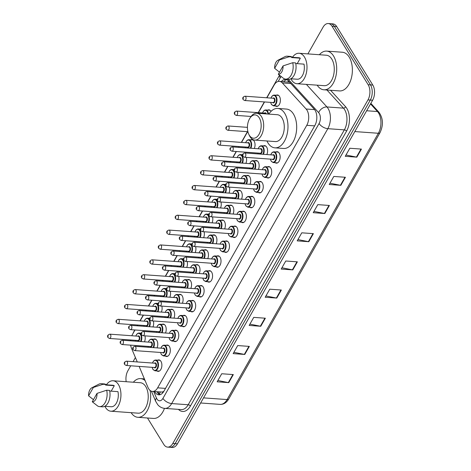 <?xml version="1.0" encoding="UTF-8"?>
<svg xmlns="http://www.w3.org/2000/svg" width="471" height="471" viewBox="0 0 471 471"><rect width="100%" height="100%" fill="white"/><g stroke="black" fill="none" stroke-linecap="round" stroke-linejoin="round"><path stroke-width="0.71" d="M250.878 139.846A5.746 3.368 94.1 0 1 252.073 139.569A5.746 3.368 94.1 0 1 254.099 141.006A5.746 3.368 94.1 0 1 254.316 148.489M267.775 110.102A5.746 3.368 94.1 0 1 268.97 109.825A5.746 3.368 94.1 0 1 270.996 111.262A5.746 3.368 94.1 0 1 271.055 111.356M276.224 95.23A5.746 3.368 94.1 0 1 277.419 94.954A5.746 3.368 94.1 0 1 279.444 96.39A5.746 3.368 94.1 0 1 280.033 102.831A5.746 3.368 94.1 0 1 276.595 106.417A5.746 3.368 94.1 0 1 275.447 105.975M162.053 324.366A5.746 3.368 94.1 0 1 163.249 324.095A5.746 3.368 94.1 0 1 165.28 325.532A5.746 3.368 94.1 0 1 165.492 333.015M170.502 309.494A5.746 3.368 94.1 0 1 171.697 309.223A5.746 3.368 94.1 0 1 173.728 310.66A5.746 3.368 94.1 0 1 173.94 318.143M178.951 294.622A5.746 3.368 94.1 0 1 180.146 294.351A5.746 3.368 94.1 0 1 182.177 295.788A5.746 3.368 94.1 0 1 182.389 303.271M187.399 279.75A5.746 3.368 94.1 0 1 188.594 279.48A5.746 3.368 94.1 0 1 190.625 280.916A5.746 3.368 94.1 0 1 190.837 288.399M195.848 264.879A5.746 3.368 94.1 0 1 197.043 264.608A5.746 3.368 94.1 0 1 199.074 266.044A5.746 3.368 94.1 0 1 199.286 273.527M204.296 250.007A5.746 3.368 94.1 0 1 205.491 249.736A5.746 3.368 94.1 0 1 207.523 251.173A5.746 3.368 94.1 0 1 207.735 258.656M212.745 235.135A5.746 3.368 94.1 0 1 213.94 234.864A5.746 3.368 94.1 0 1 215.971 236.301A5.746 3.368 94.1 0 1 216.183 243.784M221.193 220.263A5.746 3.368 94.1 0 1 222.389 219.992A5.746 3.368 94.1 0 1 224.42 221.429A5.746 3.368 94.1 0 1 224.632 228.912M229.642 205.391A5.746 3.368 94.1 0 1 230.837 205.12A5.746 3.368 94.1 0 1 232.862 206.557A5.746 3.368 94.1 0 1 233.08 214.04M238.09 190.52A5.746 3.368 94.1 0 1 239.286 190.249A5.746 3.368 94.1 0 1 241.311 191.685A5.746 3.368 94.1 0 1 241.529 199.168M246.539 175.648A5.746 3.368 94.1 0 1 247.734 175.377A5.746 3.368 94.1 0 1 249.76 176.813A5.746 3.368 94.1 0 1 249.977 184.296M254.988 160.776A5.746 3.368 94.1 0 1 256.183 160.505A5.746 3.368 94.1 0 1 258.208 161.942A5.746 3.368 94.1 0 1 258.426 169.425M263.436 145.904A5.746 3.368 94.1 0 1 264.631 145.633A5.746 3.368 94.1 0 1 266.657 147.07A5.746 3.368 94.1 0 1 266.874 154.553M153.605 339.238A5.746 3.368 94.1 0 1 154.8 338.967A5.746 3.368 94.1 0 1 156.831 340.403A5.746 3.368 94.1 0 1 157.043 347.886M208.406 270.943A5.746 3.368 94.1 0 1 209.601 270.672A5.746 3.368 94.1 0 1 211.632 272.108A5.746 3.368 94.1 0 1 212.221 278.549A5.746 3.368 94.1 0 1 208.777 282.135A5.746 3.368 94.1 0 1 207.634 281.687M216.854 256.071A5.746 3.368 94.1 0 1 218.049 255.8A5.746 3.368 94.1 0 1 220.081 257.237A5.746 3.368 94.1 0 1 220.669 263.678A5.746 3.368 94.1 0 1 217.225 267.263A5.746 3.368 94.1 0 1 216.083 266.816M174.611 330.43A5.746 3.368 94.1 0 1 175.813 330.159A5.746 3.368 94.1 0 1 177.838 331.596A5.746 3.368 94.1 0 1 178.427 338.037A5.746 3.368 94.1 0 1 174.982 341.622A5.746 3.368 94.1 0 1 173.84 341.175M225.303 241.199A5.746 3.368 94.1 0 1 226.498 240.928A5.746 3.368 94.1 0 1 228.529 242.365A5.746 3.368 94.1 0 1 229.118 248.806A5.746 3.368 94.1 0 1 225.674 252.391A5.746 3.368 94.1 0 1 224.532 251.944M166.169 345.302A5.746 3.368 94.1 0 1 167.364 345.031A5.746 3.368 94.1 0 1 169.389 346.468A5.746 3.368 94.1 0 1 169.978 352.909A5.746 3.368 94.1 0 1 166.534 356.494A5.746 3.368 94.1 0 1 165.392 356.047M199.957 285.815A5.746 3.368 94.1 0 1 201.152 285.544A5.746 3.368 94.1 0 1 203.184 286.98A5.746 3.368 94.1 0 1 203.772 293.421A5.746 3.368 94.1 0 1 200.328 297.007A5.746 3.368 94.1 0 1 199.186 296.559M183.06 315.558A5.746 3.368 94.1 0 1 184.255 315.287A5.746 3.368 94.1 0 1 186.286 316.724A5.746 3.368 94.1 0 1 186.875 323.165A5.746 3.368 94.1 0 1 183.431 326.75A5.746 3.368 94.1 0 1 182.289 326.303M191.509 300.686A5.746 3.368 94.1 0 1 192.704 300.416A5.746 3.368 94.1 0 1 194.735 301.852A5.746 3.368 94.1 0 1 195.324 308.293A5.746 3.368 94.1 0 1 191.88 311.879A5.746 3.368 94.1 0 1 190.737 311.431M233.751 226.327A5.746 3.368 94.1 0 1 234.947 226.056A5.746 3.368 94.1 0 1 236.978 227.493A5.746 3.368 94.1 0 1 237.567 233.934A5.746 3.368 94.1 0 1 234.122 237.519A5.746 3.368 94.1 0 1 232.98 237.072M242.2 211.455A5.746 3.368 94.1 0 1 243.395 211.185A5.746 3.368 94.1 0 1 245.426 212.621A5.746 3.368 94.1 0 1 246.015 219.062A5.746 3.368 94.1 0 1 242.571 222.648A5.746 3.368 94.1 0 1 241.429 222.2M250.649 196.584A5.746 3.368 94.1 0 1 251.844 196.313A5.746 3.368 94.1 0 1 253.875 197.749A5.746 3.368 94.1 0 1 254.464 204.19A5.746 3.368 94.1 0 1 251.019 207.776A5.746 3.368 94.1 0 1 249.877 207.328M259.097 181.712A5.746 3.368 94.1 0 1 260.292 181.441A5.746 3.368 94.1 0 1 262.318 182.878A5.746 3.368 94.1 0 1 262.906 189.318A5.746 3.368 94.1 0 1 259.468 192.904A5.746 3.368 94.1 0 1 258.326 192.456M267.546 166.84A5.746 3.368 94.1 0 1 268.741 166.569A5.746 3.368 94.1 0 1 270.766 168.006A5.746 3.368 94.1 0 1 271.355 174.447A5.746 3.368 94.1 0 1 267.917 178.032A5.746 3.368 94.1 0 1 266.774 177.585M275.994 151.968A5.746 3.368 94.1 0 1 277.189 151.697A5.746 3.368 94.1 0 1 279.215 153.134A5.746 3.368 94.1 0 1 279.803 159.575A5.746 3.368 94.1 0 1 276.365 163.16A5.746 3.368 94.1 0 1 275.223 162.713M157.72 360.174A5.746 3.368 94.1 0 1 158.915 359.903A5.746 3.368 94.1 0 1 160.941 361.339A5.746 3.368 94.1 0 1 161.529 367.78A5.746 3.368 94.1 0 1 158.085 371.366A5.746 3.368 94.1 0 1 156.943 370.918M139.133 366.397L147.965 387.397A10.774 6.317 -85.9 0 0 148.659 388.758A10.774 6.317 -85.9 0 0 152.463 391.448A10.774 6.317 -85.9 0 0 157.638 387.833L306.774 125.304A10.774 6.317 -85.9 0 0 306.115 109.007L282.329 82.931A10.774 6.317 -85.9 0 0 279.362 81.353A10.774 6.317 -85.9 0 0 274.187 84.968L266.898 97.797M163.873 391.283A10.774 6.317 94.1 0 1 162.024 392.037L152.463 391.448M289.689 82.26L279.362 81.353M130.667 345.149A10.774 6.317 -85.9 0 0 131.544 348.352L137.261 361.94M135 329.983L132.416 334.528A10.774 6.317 -85.9 0 0 131.809 335.752M130.644 339.991A10.774 6.317 -85.9 0 0 130.549 340.821M264.537 101.948L258.449 112.669M247.646 131.692L241.552 142.413M239.197 146.563L238.738 147.37M236.377 151.521L233.104 157.285M230.749 161.435L230.29 162.242M227.929 166.393L224.655 172.156M222.3 176.307L221.841 177.114M219.48 181.264L216.207 187.028M213.852 191.179L213.392 191.985M211.037 196.136L207.758 201.9M205.403 206.051L204.944 206.857M202.589 211.008L199.31 216.772M196.955 220.923L196.495 221.729M194.14 225.88L190.861 231.644M188.506 235.794L188.047 236.601M185.692 240.752L182.412 246.516M180.057 250.666L179.598 251.473M177.243 255.623L173.964 261.387M171.609 265.538L171.15 266.345M168.795 270.495L165.515 276.259M163.16 280.41L162.701 281.216M160.346 285.367L157.067 291.131M154.712 295.282L154.252 296.088M151.898 300.239L148.618 306.003M146.263 310.153L145.804 310.96M143.449 315.111L140.17 320.875M137.815 325.025L137.355 325.832M153.363 320.981A5.746 3.368 94.1 0 1 152.934 326.951M161.812 306.109A5.746 3.368 94.1 0 1 161.382 312.079M170.261 291.237A5.746 3.368 94.1 0 1 169.831 297.207M178.709 276.365A5.746 3.368 94.1 0 1 178.279 282.335M187.158 261.493A5.746 3.368 94.1 0 1 186.728 267.463M195.606 246.621A5.746 3.368 94.1 0 1 195.177 252.591M204.055 231.75A5.746 3.368 94.1 0 1 203.625 237.72M212.503 216.878A5.746 3.368 94.1 0 1 212.074 222.848M220.952 202.006A5.746 3.368 94.1 0 1 220.522 207.976M229.401 187.134A5.746 3.368 94.1 0 1 228.971 193.104M237.849 172.262A5.746 3.368 94.1 0 1 237.419 178.232M246.298 157.391A5.746 3.368 94.1 0 1 245.868 163.36M144.915 335.852A5.746 3.368 94.1 0 1 144.485 341.822M154.629 391.607A10.774 6.317 -85.9 0 0 154.935 392.137A10.774 6.317 -85.9 0 0 158.733 394.828A10.774 6.317 -85.9 0 0 163.908 391.213L314.881 125.457A10.774 6.317 -85.9 0 0 314.222 109.16L288.523 80.988A10.774 6.317 -85.9 0 0 285.561 79.411A10.774 6.317 -85.9 0 0 281.434 81.501M159.91 394.727A10.774 6.317 94.1 0 1 157.255 392.302A10.774 6.317 94.1 0 1 156.949 391.772M126.187 381.71A10.774 6.317 94.1 0 1 127.882 370.777L130.714 365.79M307.893 53.894L323.077 27.165A10.774 6.317 94.1 0 1 328.258 23.55A10.774 6.317 94.1 0 1 332.055 26.241L368.151 84.709A10.774 6.317 94.1 0 1 367.981 99.887L172.78 443.499A10.774 6.317 94.1 0 1 167.605 447.114A10.774 6.317 94.1 0 1 163.802 444.424L147.488 417.995M133.069 361.64L135.407 357.53M328.258 23.55L332.897 23.886A10.774 6.317 94.1 0 1 336.7 26.576L372.797 85.039A10.774 6.317 94.1 0 1 372.62 100.223L177.426 443.835L175.1 443.664A10.774 6.317 94.1 0 1 169.925 447.285A10.774 6.317 94.1 0 0 175.1 443.664L370.3 100.058L175.1 443.664L172.78 443.499M372.797 85.039L370.471 84.874A10.774 6.317 94.1 0 1 370.3 100.058A10.774 6.317 94.1 0 0 370.471 84.874L334.375 26.411L370.471 84.874L368.151 84.709M330.577 23.715A10.774 6.317 94.1 0 1 334.375 26.411A10.774 6.317 94.1 0 0 330.577 23.715M283.76 81.671A10.774 6.317 94.1 0 1 286.704 79.681M361.428 149.095L349.818 148.259L345.243 156.313L356.853 157.149L361.428 149.095M345.985 155.012L356.429 157.09A2.873 1.466 29.6 0 0 356.853 157.149M345.414 177.279L333.809 176.442L329.235 184.497L340.839 185.333L345.414 177.279M329.971 183.201L340.415 185.274A2.873 1.466 29.6 0 0 340.839 185.333M329.4 205.468L317.795 204.632L313.221 212.686L324.825 213.522L329.4 205.468M313.957 211.385L324.407 213.463A2.873 1.466 29.6 0 0 324.825 213.522M313.392 233.651L301.781 232.815L297.207 240.869L308.817 241.705L313.392 233.651M297.943 239.574L308.393 241.647A2.873 1.466 29.6 0 0 308.817 241.705M233.328 374.586L221.723 373.75L217.149 381.804L228.753 382.64L233.328 374.586M217.885 380.509L228.335 382.582A2.873 1.466 29.6 0 0 228.753 382.64M249.342 346.403L237.731 345.567L233.157 353.615L244.767 354.451L249.342 346.403M233.899 352.32L244.343 354.398A2.873 1.466 29.6 0 0 244.767 354.451M265.356 318.213L253.745 317.377L249.171 325.432L260.775 326.268L265.356 318.213M249.907 324.13L260.357 326.209A2.873 1.466 29.6 0 0 260.775 326.268M281.364 290.03L269.759 289.194L265.185 297.242L276.789 298.078L281.364 290.03M265.921 295.947L276.371 298.025A2.873 1.466 29.6 0 0 276.789 298.078M297.378 261.841L285.773 261.005L281.193 269.059L292.803 269.895L297.378 261.841M281.935 267.758L292.379 269.836A2.873 1.466 29.6 0 0 292.803 269.895M177.426 443.835A10.774 6.317 94.1 0 1 172.245 447.45L167.605 447.114M150.09 390.441A19.393 11.375 94.1 0 1 137.844 417.3A19.393 11.375 94.1 0 1 131.144 412.673M164.467 408.357A19.393 11.375 94.1 0 1 153.511 418.425L137.844 417.3M106.411 384.789A15.266 8.949 94.1 0 1 113.058 380.768A15.266 8.949 94.1 0 1 118.445 384.583A15.266 8.949 94.1 0 1 120.005 401.692A15.266 8.949 94.1 0 1 110.868 411.212A15.266 8.949 94.1 0 1 105.48 407.397A15.266 8.949 94.1 0 1 104.862 406.279M113.058 380.768L140.334 382.729A15.266 8.949 94.1 0 1 145.722 386.544A15.266 8.949 94.1 0 1 147.282 403.653A15.266 8.949 94.1 0 1 138.138 413.179L110.868 411.212M91.892 387.757A7.183 4.21 94.1 0 1 93.358 387.45L88.595 395.828A7.183 4.21 94.1 0 1 91.892 387.757L98.886 384.189A11.492 6.741 94.1 0 1 101.183 383.688A11.492 6.741 94.1 0 1 103.014 384.277L105.916 384.483L105.581 385.072L114.288 385.696L111.185 391.154M105.769 384.742L112.734 385.243A10.774 6.317 94.1 0 1 114.288 385.696M93.458 399.673L88.595 395.828M93.358 387.45L103.014 384.277M101.183 383.688L104.085 383.9A11.492 6.741 94.1 0 1 105.916 384.483M109.714 391.048L117.956 391.642A10.774 6.317 94.1 0 1 111.185 406.738L104.821 406.279M133.334 382.228A19.393 11.375 94.1 0 1 140.629 378.613A19.393 11.375 94.1 0 1 145.109 380.603M97.026 393.391A7.183 4.21 94.1 0 1 92.263 401.775L97.026 393.391L106.681 390.218A11.492 6.741 94.1 0 1 99.528 406.614A11.492 6.741 94.1 0 1 97.697 406.031L92.263 401.775M106.681 390.218L109.584 390.424A11.492 6.741 94.1 0 1 102.431 406.826L99.528 406.614M259.25 117.832A11.675 6.841 94.1 0 1 259.068 134.282A11.675 6.841 94.1 0 1 249.342 135.283A11.675 6.841 94.1 0 1 248.776 134.235A11.675 6.841 94.1 0 1 249.936 118.168A11.675 6.841 94.1 0 1 259.25 117.832M249.936 118.168L250.713 116.985A13.471 7.895 94.1 0 1 256.713 113.228A13.471 7.895 94.1 0 1 261.464 116.596A13.471 7.895 94.1 0 1 262.847 131.692A13.471 7.895 94.1 0 1 254.782 140.093A13.471 7.895 94.1 0 1 250.03 136.725A13.471 7.895 94.1 0 1 249.377 135.518L248.776 134.235M254.782 140.093L275.382 141.577A13.471 7.895 -85.9 0 0 283.448 133.175A13.471 7.895 -85.9 0 0 282.07 118.08A13.471 7.895 -85.9 0 0 277.319 114.712L256.713 113.228M268.864 114.106A19.753 11.581 94.1 0 1 277.766 108.442A19.753 11.581 94.1 0 1 284.737 113.381A19.753 11.581 94.1 0 1 286.762 135.524A19.753 11.581 94.1 0 1 274.929 147.847A19.753 11.581 94.1 0 1 267.964 142.907A19.753 11.581 94.1 0 1 266.927 140.97M277.766 108.442L286.474 109.072A19.753 11.581 94.1 0 1 293.439 114.006A19.753 11.581 94.1 0 1 295.464 136.148A19.753 11.581 94.1 0 1 283.636 148.471L274.929 147.847M319.385 54.724A19.393 11.375 94.1 0 1 326.68 51.109A19.393 11.375 94.1 0 1 333.521 55.955A19.393 11.375 94.1 0 1 335.505 77.697A19.393 11.375 94.1 0 1 323.889 89.796A19.393 11.375 94.1 0 1 317.189 85.174M326.68 51.109L342.346 52.24A19.393 11.375 94.1 0 1 349.188 57.085A19.393 11.375 94.1 0 1 351.178 78.822A19.393 11.375 94.1 0 1 339.562 90.927L323.889 89.796M292.462 57.285A15.266 8.949 94.1 0 1 299.109 53.264A15.266 8.949 94.1 0 1 304.49 57.079A15.266 8.949 94.1 0 1 306.056 74.188A15.266 8.949 94.1 0 1 296.913 83.714A15.266 8.949 94.1 0 1 291.525 79.899A15.266 8.949 94.1 0 1 290.913 78.781M299.109 53.264L326.379 55.231A15.266 8.949 94.1 0 1 331.767 59.046A15.266 8.949 94.1 0 1 333.333 76.155A15.266 8.949 94.1 0 1 324.189 85.675L296.913 83.714M277.943 60.253A7.183 4.21 94.1 0 1 279.403 59.947L274.646 68.33A7.183 4.21 94.1 0 1 277.943 60.253L284.937 56.685A11.492 6.741 94.1 0 1 287.228 56.19A11.492 6.741 94.1 0 1 289.059 56.773L291.961 56.979L291.631 57.568L300.333 58.198L297.236 63.65M291.814 57.238L298.785 57.739A10.774 6.317 94.1 0 1 300.333 58.198M279.503 72.169L274.646 68.33M279.403 59.947L289.059 56.773M287.228 56.19L290.13 56.396A11.492 6.741 94.1 0 1 291.961 56.979M295.764 63.544L304.001 64.138A10.774 6.317 94.1 0 1 297.236 79.234L290.866 78.775M283.071 65.887A7.183 4.21 94.1 0 1 278.314 74.271L283.071 65.887L292.726 62.714A11.492 6.741 94.1 0 1 285.579 79.116A11.492 6.741 94.1 0 1 283.742 78.527L278.314 74.271M292.726 62.714L295.629 62.926A11.492 6.741 94.1 0 1 288.476 79.322L285.579 79.116M162.024 392.037A3.591 2.108 -85.9 0 0 163.408 392.019M160.334 392.019A10.774 5.717 157.2 0 0 159.634 394.61M288.476 80.935A10.774 7.624 137.6 0 0 287.757 81.96M165.509 388.398L157.638 387.833M290.854 83.544L282.329 82.931M314.604 109.613L306.115 109.007M314.646 125.869L306.774 125.304M153.723 391.542L156.484 398.101A7.183 4.21 -85.9 0 0 156.949 399.008A7.183 4.21 -85.9 0 0 162.931 398.395L319.091 123.508A7.183 4.21 -85.9 0 0 319.203 113.381A7.183 4.21 -85.9 0 0 318.649 112.64L288.24 79.305M306.374 84.391L326.945 106.946A14.365 8.425 94.1 0 1 328.057 108.43A14.365 8.425 94.1 0 1 327.828 128.677L171.668 403.565A14.365 8.425 94.1 0 1 164.768 408.386L181.306 409.576A14.365 8.425 -85.9 0 0 188.212 404.754L344.366 129.866A14.365 8.425 -85.9 0 0 344.595 109.625A14.365 8.425 -85.9 0 0 343.483 108.136L326.956 90.02M330.565 90.279L345.561 106.711A16.161 9.479 94.1 0 1 346.55 131.162L190.396 406.049A1.796 0.918 29.6 0 0 188.212 404.754L171.668 403.565A7.183 3.668 -150.4 0 1 162.931 398.395M345.561 106.711A1.796 1.272 -42.4 0 1 343.483 108.136L326.945 106.946A7.183 5.087 137.6 0 0 318.649 112.64M190.396 406.049A16.161 9.479 94.1 0 1 178.427 409.37M367.981 99.887L372.62 100.223M332.055 26.241L336.7 26.576M319.091 123.508A7.183 3.668 -150.4 0 0 327.828 128.677L344.366 129.866A1.796 0.918 29.6 0 1 346.55 131.162M281.14 76.59A7.183 4.21 -85.9 0 0 280.233 77.839L278.178 81.454M280.233 77.839A7.183 3.668 -150.4 0 1 279.568 75.342M133.599 332.444A7.183 3.668 -150.4 0 1 133.852 331.608L132.804 333.845M156.484 398.101A7.183 3.809 157.2 0 0 155.665 401.304L151.427 391.224M370.842 103.355L378.884 112.175A3.591 2.543 137.6 0 0 377.477 111.539L370.524 103.914M378.884 112.175C383.182 118.215 383.559 125.05 380.015 132.669A3.591 1.837 -150.4 0 1 378.36 133.269A14.365 8.425 -85.9 0 0 377.477 111.539L366.638 110.756M203.537 397.871L227.081 399.567A3.591 1.837 29.6 0 0 228.735 398.961C226.557 402.676 223.707 404.489 220.181 404.389A14.365 8.425 -85.9 0 0 227.081 399.567L378.36 133.269L354.81 131.574M296.942 261.811L292.379 269.836M280.928 289.995L276.371 298.025M264.914 318.184L260.357 326.209M248.906 346.368L244.343 354.398M232.892 374.557L228.335 382.582M312.956 233.622L308.393 241.647M328.964 205.438L324.407 213.463M344.978 177.249L340.415 185.274M360.992 149.06L356.429 157.09M152.433 363.035L153.405 361.21L154.671 360.203L155.695 360.027A5.387 3.162 94.1 0 1 157.597 361.375A5.387 3.162 94.1 0 1 158.15 367.415A5.387 3.162 94.1 0 1 154.924 370.777L159.28 371.089M152.204 367.339A5.028 2.95 -85.9 0 0 152.881 369.14A5.028 2.95 -85.9 0 0 157.073 368.711A5.028 2.95 -85.9 0 0 157.155 361.622A5.028 2.95 -85.9 0 0 152.516 363.041M154.417 363.176A2.514 1.472 94.1 0 1 156.084 363.5A2.514 1.472 94.1 0 1 156.119 366.909A2.514 1.472 94.1 0 1 154.105 367.474M154.57 367.51A2.155 1.266 -85.9 0 0 155.866 366.167A2.155 1.266 -85.9 0 0 155.642 363.747A2.155 1.266 -85.9 0 0 154.882 363.212L126.446 361.163A2.155 1.266 94.1 0 1 127.205 361.699A2.155 1.266 94.1 0 1 127.429 364.118A2.155 1.266 94.1 0 1 126.14 365.461L154.57 367.51M124.992 362.941L124.685 363.477L124.992 362.941M160.882 348.163L161.853 346.338L163.119 345.331L164.144 345.155A5.387 3.162 94.1 0 1 166.045 346.503A5.387 3.162 94.1 0 1 166.599 352.543A5.387 3.162 94.1 0 1 163.372 355.905L167.729 356.217M160.652 352.467A5.028 2.95 -85.9 0 0 161.329 354.269A5.028 2.95 -85.9 0 0 165.521 353.839A5.028 2.95 -85.9 0 0 165.604 346.75A5.028 2.95 -85.9 0 0 160.964 348.169M162.866 348.305A2.514 1.472 94.1 0 1 164.532 348.628A2.514 1.472 94.1 0 1 164.567 352.037A2.514 1.472 94.1 0 1 162.554 352.602M163.019 352.638A2.155 1.266 -85.9 0 0 164.314 351.295A2.155 1.266 -85.9 0 0 164.091 348.876A2.155 1.266 -85.9 0 0 163.331 348.34L134.894 346.291A2.155 1.266 94.1 0 1 135.654 346.827A2.155 1.266 94.1 0 1 135.878 349.247A2.155 1.266 94.1 0 1 134.582 350.589L163.019 352.638M133.44 348.069L133.134 348.605L133.44 348.069M169.33 333.291L170.302 331.466L171.568 330.459L172.592 330.283A5.387 3.162 94.1 0 1 174.494 331.631A5.387 3.162 94.1 0 1 175.047 337.672A5.387 3.162 94.1 0 1 171.815 341.033L176.178 341.345M169.101 337.595A5.028 2.95 -85.9 0 0 169.778 339.397A5.028 2.95 -85.9 0 0 173.97 338.967A5.028 2.95 -85.9 0 0 174.052 331.878A5.028 2.95 -85.9 0 0 169.413 333.297M171.314 333.433A2.514 1.472 94.1 0 1 172.981 333.756A2.514 1.472 94.1 0 1 173.016 337.165A2.514 1.472 94.1 0 1 171.002 337.731M171.468 337.766A2.155 1.266 -85.9 0 0 172.763 336.424A2.155 1.266 -85.9 0 0 172.539 334.004A2.155 1.266 -85.9 0 0 171.78 333.468L143.343 331.419A2.155 1.266 94.1 0 1 144.102 331.955A2.155 1.266 94.1 0 1 144.326 334.375A2.155 1.266 94.1 0 1 143.031 335.717L171.468 337.766M141.889 333.197L141.583 333.733L141.889 333.197M177.779 318.42L178.75 316.594L180.016 315.588L181.041 315.411A5.387 3.162 94.1 0 1 182.942 316.759A5.387 3.162 94.1 0 1 183.496 322.8A5.387 3.162 94.1 0 1 180.263 326.162L184.626 326.474M177.549 322.723A5.028 2.95 -85.9 0 0 178.226 324.525A5.028 2.95 -85.9 0 0 182.418 324.095A5.028 2.95 -85.9 0 0 182.501 317.007A5.028 2.95 -85.9 0 0 177.861 318.425M179.763 318.561A2.514 1.472 94.1 0 1 181.429 318.885A2.514 1.472 94.1 0 1 181.465 322.294A2.514 1.472 94.1 0 1 179.451 322.859M179.916 322.894A2.155 1.266 -85.9 0 0 181.211 321.552A2.155 1.266 -85.9 0 0 180.988 319.132A2.155 1.266 -85.9 0 0 180.228 318.596L151.792 316.547A2.155 1.266 94.1 0 1 152.551 317.083A2.155 1.266 94.1 0 1 152.775 319.503A2.155 1.266 94.1 0 1 151.479 320.845L179.916 322.894M150.337 318.325L150.031 318.861L150.337 318.325M186.228 303.548L187.199 301.723L188.465 300.716L189.489 300.539A5.387 3.162 94.1 0 1 191.391 301.887A5.387 3.162 94.1 0 1 191.938 307.928A5.387 3.162 94.1 0 1 188.712 311.29L193.075 311.602M185.998 307.851A5.028 2.95 -85.9 0 0 186.675 309.653A5.028 2.95 -85.9 0 0 190.867 309.223A5.028 2.95 -85.9 0 0 190.949 302.135A5.028 2.95 -85.9 0 0 186.31 303.554M188.212 303.689A2.514 1.472 94.1 0 1 189.878 304.013A2.514 1.472 94.1 0 1 189.913 307.422A2.514 1.472 94.1 0 1 187.9 307.987M188.365 308.022A2.155 1.266 -85.9 0 0 189.66 306.68A2.155 1.266 -85.9 0 0 189.436 304.26A2.155 1.266 -85.9 0 0 188.677 303.724L160.24 301.675A2.155 1.266 94.1 0 1 161 302.211A2.155 1.266 94.1 0 1 161.223 304.631A2.155 1.266 94.1 0 1 159.928 305.973L188.365 308.022M158.786 303.454L158.48 303.989L158.786 303.454M194.676 288.676L195.648 286.851L196.913 285.844L197.938 285.667A5.387 3.162 94.1 0 1 199.839 287.016A5.387 3.162 94.1 0 1 200.387 293.056A5.387 3.162 94.1 0 1 197.161 296.418L201.523 296.73M194.446 292.98A5.028 2.95 -85.9 0 0 195.124 294.781A5.028 2.95 -85.9 0 0 199.315 294.351A5.028 2.95 -85.9 0 0 199.392 287.263A5.028 2.95 -85.9 0 0 194.758 288.682M196.66 288.817A2.514 1.472 94.1 0 1 198.326 289.141A2.514 1.472 94.1 0 1 198.362 292.55A2.514 1.472 94.1 0 1 196.348 293.115M196.813 293.15A2.155 1.266 -85.9 0 0 198.103 291.808A2.155 1.266 -85.9 0 0 197.885 289.388A2.155 1.266 -85.9 0 0 197.125 288.853L168.689 286.804A2.155 1.266 94.1 0 1 169.448 287.339A2.155 1.266 94.1 0 1 169.672 289.759A2.155 1.266 94.1 0 1 168.377 291.102L196.813 293.15M167.234 288.582L166.928 289.117L167.234 288.582M203.125 273.804L204.096 271.979L205.362 270.972L206.386 270.796A5.387 3.162 94.1 0 1 208.288 272.144A5.387 3.162 94.1 0 1 208.836 278.184A5.387 3.162 94.1 0 1 205.609 281.546L209.972 281.858M202.895 278.108A5.028 2.95 -85.9 0 0 203.572 279.909A5.028 2.95 -85.9 0 0 207.764 279.48A5.028 2.95 -85.9 0 0 207.841 272.391A5.028 2.95 -85.9 0 0 203.207 273.81M205.103 273.945A2.514 1.472 94.1 0 1 206.775 274.269A2.514 1.472 94.1 0 1 206.81 277.678A2.514 1.472 94.1 0 1 204.797 278.243M205.262 278.279A2.155 1.266 -85.9 0 0 206.551 276.936A2.155 1.266 -85.9 0 0 206.333 274.516A2.155 1.266 -85.9 0 0 205.574 273.981L177.137 271.932A2.155 1.266 94.1 0 1 177.897 272.468A2.155 1.266 94.1 0 1 178.12 274.887A2.155 1.266 94.1 0 1 176.825 276.23L205.262 278.279M175.683 273.71L175.377 274.246L175.683 273.71M211.573 258.932L212.545 257.107L213.81 256.1L214.835 255.924A5.387 3.162 94.1 0 1 216.737 257.272A5.387 3.162 94.1 0 1 217.284 263.313A5.387 3.162 94.1 0 1 214.058 266.674L218.42 266.986M211.344 263.236A5.028 2.95 -85.9 0 0 212.021 265.038A5.028 2.95 -85.9 0 0 216.213 264.608A5.028 2.95 -85.9 0 0 216.289 257.519A5.028 2.95 -85.9 0 0 211.656 258.938M213.551 259.074A2.514 1.472 94.1 0 1 215.223 259.397A2.514 1.472 94.1 0 1 215.259 262.806A2.514 1.472 94.1 0 1 213.245 263.371M213.71 263.407A2.155 1.266 -85.9 0 0 215 262.064A2.155 1.266 -85.9 0 0 214.782 259.645A2.155 1.266 -85.9 0 0 214.022 259.109L185.586 257.06A2.155 1.266 94.1 0 1 186.345 257.596A2.155 1.266 94.1 0 1 186.563 260.016A2.155 1.266 94.1 0 1 185.274 261.358L213.71 263.407M184.132 258.838L183.825 259.374L184.132 258.838M220.022 244.06L220.993 242.235L222.259 241.229L223.283 241.052A5.387 3.162 94.1 0 1 225.185 242.4A5.387 3.162 94.1 0 1 225.733 248.441A5.387 3.162 94.1 0 1 222.506 251.802L226.869 252.115M219.792 248.364A5.028 2.95 -85.9 0 0 220.469 250.166A5.028 2.95 -85.9 0 0 224.661 249.736A5.028 2.95 -85.9 0 0 224.738 242.647A5.028 2.95 -85.9 0 0 220.104 244.066M222 244.202A2.514 1.472 94.1 0 1 223.672 244.526A2.514 1.472 94.1 0 1 223.707 247.934A2.514 1.472 94.1 0 1 221.694 248.5M222.159 248.535A2.155 1.266 -85.9 0 0 223.448 247.193A2.155 1.266 -85.9 0 0 223.23 244.773A2.155 1.266 -85.9 0 0 222.471 244.237L194.034 242.188A2.155 1.266 94.1 0 1 194.794 242.724A2.155 1.266 94.1 0 1 195.012 245.144A2.155 1.266 94.1 0 1 193.722 246.486L222.159 248.535M192.58 243.966L192.274 244.502L192.58 243.966M228.47 229.189L229.442 227.363L230.708 226.357L231.732 226.18A5.387 3.162 94.1 0 1 233.634 227.528A5.387 3.162 94.1 0 1 234.181 233.569A5.387 3.162 94.1 0 1 230.955 236.931L235.317 237.243M228.241 233.492A5.028 2.95 -85.9 0 0 228.918 235.294A5.028 2.95 -85.9 0 0 233.11 234.864A5.028 2.95 -85.9 0 0 233.186 227.776A5.028 2.95 -85.9 0 0 228.553 229.194M230.449 229.33A2.514 1.472 94.1 0 1 232.121 229.654A2.514 1.472 94.1 0 1 232.156 233.063A2.514 1.472 94.1 0 1 230.142 233.628M230.607 233.663A2.155 1.266 -85.9 0 0 231.897 232.321A2.155 1.266 -85.9 0 0 231.679 229.901A2.155 1.266 -85.9 0 0 230.92 229.365L202.483 227.316A2.155 1.266 94.1 0 1 203.242 227.852A2.155 1.266 94.1 0 1 203.46 230.272A2.155 1.266 94.1 0 1 202.171 231.614L230.607 233.663M201.029 229.094L200.723 229.63L201.029 229.094M236.919 214.317L237.89 212.492L239.156 211.485L240.181 211.308A5.387 3.162 94.1 0 1 242.082 212.656A5.387 3.162 94.1 0 1 242.63 218.697A5.387 3.162 94.1 0 1 239.403 222.059L243.766 222.371M236.689 218.621A5.028 2.95 -85.9 0 0 237.366 220.422A5.028 2.95 -85.9 0 0 241.558 219.992A5.028 2.95 -85.9 0 0 241.635 212.904A5.028 2.95 -85.9 0 0 237.001 214.323M238.897 214.458A2.514 1.472 94.1 0 1 240.569 214.782A2.514 1.472 94.1 0 1 240.604 218.191A2.514 1.472 94.1 0 1 238.591 218.756M239.056 218.791A2.155 1.266 -85.9 0 0 240.345 217.449A2.155 1.266 -85.9 0 0 240.128 215.029A2.155 1.266 -85.9 0 0 239.368 214.493L210.931 212.445A2.155 1.266 94.1 0 1 211.691 212.98A2.155 1.266 94.1 0 1 211.909 215.4A2.155 1.266 94.1 0 1 210.619 216.742L239.056 218.791M209.477 214.223L209.171 214.758L209.477 214.223M245.367 199.445L246.339 197.62L247.605 196.613L248.629 196.436A5.387 3.162 94.1 0 1 250.525 197.785A5.387 3.162 94.1 0 1 251.078 203.825A5.387 3.162 94.1 0 1 247.852 207.187L252.215 207.499M245.138 203.749A5.028 2.95 -85.9 0 0 245.815 205.55A5.028 2.95 -85.9 0 0 250.007 205.12A5.028 2.95 -85.9 0 0 250.083 198.032A5.028 2.95 -85.9 0 0 245.45 199.451M247.346 199.586A2.514 1.472 94.1 0 1 249.018 199.91A2.514 1.472 94.1 0 1 249.047 203.319A2.514 1.472 94.1 0 1 247.04 203.884M247.505 203.919A2.155 1.266 -85.9 0 0 248.794 202.577A2.155 1.266 -85.9 0 0 248.576 200.157A2.155 1.266 -85.9 0 0 247.817 199.622L219.38 197.573A2.155 1.266 94.1 0 1 220.14 198.108A2.155 1.266 94.1 0 1 220.357 200.528A2.155 1.266 94.1 0 1 219.068 201.871L247.505 203.919M217.926 199.351L217.62 199.887L217.926 199.351M253.816 184.573L254.787 182.748L256.053 181.741L257.078 181.565A5.387 3.162 94.1 0 1 258.973 182.913A5.387 3.162 94.1 0 1 259.527 188.953A5.387 3.162 94.1 0 1 256.301 192.315L260.663 192.627M253.586 188.877A5.028 2.95 -85.9 0 0 254.263 190.678A5.028 2.95 -85.9 0 0 258.455 190.249A5.028 2.95 -85.9 0 0 258.532 183.16A5.028 2.95 -85.9 0 0 253.898 184.579M255.794 184.714A2.514 1.472 94.1 0 1 257.466 185.038A2.514 1.472 94.1 0 1 257.496 188.447A2.514 1.472 94.1 0 1 255.488 189.012M255.953 189.048A2.155 1.266 -85.9 0 0 257.243 187.705A2.155 1.266 -85.9 0 0 257.025 185.286A2.155 1.266 -85.9 0 0 256.265 184.75L227.829 182.701A2.155 1.266 94.1 0 1 228.588 183.237A2.155 1.266 94.1 0 1 228.806 185.656A2.155 1.266 94.1 0 1 227.517 186.999L255.953 189.048M226.374 184.479L226.068 185.015L226.374 184.479M262.265 169.701L263.236 167.876L264.502 166.869L265.526 166.693A5.387 3.162 94.1 0 1 267.422 168.041A5.387 3.162 94.1 0 1 267.975 174.082A5.387 3.162 94.1 0 1 264.749 177.443L269.112 177.755M262.035 174.005A5.028 2.95 -85.9 0 0 262.712 175.807A5.028 2.95 -85.9 0 0 266.904 175.377A5.028 2.95 -85.9 0 0 266.98 168.288A5.028 2.95 -85.9 0 0 262.347 169.707M264.243 169.843A2.514 1.472 94.1 0 1 265.915 170.166A2.514 1.472 94.1 0 1 265.944 173.575A2.514 1.472 94.1 0 1 263.937 174.14M264.402 174.176A2.155 1.266 -85.9 0 0 265.691 172.833A2.155 1.266 -85.9 0 0 265.473 170.414A2.155 1.266 -85.9 0 0 264.714 169.878L236.277 167.829A2.155 1.266 94.1 0 1 237.037 168.365A2.155 1.266 94.1 0 1 237.254 170.785A2.155 1.266 94.1 0 1 235.965 172.127L264.402 174.176M234.823 169.607L234.517 170.143L234.823 169.607M270.713 154.829L271.685 153.004L272.95 151.998L273.975 151.821A5.387 3.162 94.1 0 1 275.871 153.169A5.387 3.162 94.1 0 1 276.424 159.21A5.387 3.162 94.1 0 1 273.198 162.572L277.56 162.884M270.484 159.133A5.028 2.95 -85.9 0 0 271.161 160.935A5.028 2.95 -85.9 0 0 275.347 160.505A5.028 2.95 -85.9 0 0 275.429 153.416A5.028 2.95 -85.9 0 0 270.796 154.835M272.691 154.971A2.514 1.472 94.1 0 1 274.363 155.295A2.514 1.472 94.1 0 1 274.393 158.703A2.514 1.472 94.1 0 1 272.385 159.269M272.85 159.304A2.155 1.266 -85.9 0 0 274.14 157.962A2.155 1.266 -85.9 0 0 273.922 155.542A2.155 1.266 -85.9 0 0 273.162 155.006L244.726 152.957A2.155 1.266 94.1 0 1 245.485 153.493A2.155 1.266 94.1 0 1 245.703 155.913A2.155 1.266 94.1 0 1 244.414 157.255L272.85 159.304M243.272 154.735L242.965 155.271L243.272 154.735M155.948 339.408L151.585 339.096A5.387 3.162 94.1 0 1 153.487 340.439A5.387 3.162 94.1 0 1 153.605 347.639M153.057 347.598A5.028 2.95 -85.9 0 0 153.046 340.686A5.028 2.95 -85.9 0 0 148.406 342.105M150.308 342.24A2.514 1.472 94.1 0 1 151.974 342.57A2.514 1.472 94.1 0 1 152.009 345.973A2.514 1.472 94.1 0 1 149.996 346.538M122.024 344.525L150.461 346.574A2.155 1.266 -85.9 0 0 151.756 345.231A2.155 1.266 -85.9 0 0 151.532 342.817A2.155 1.266 -85.9 0 0 150.773 342.276L122.336 340.227A2.155 1.266 94.1 0 1 123.096 340.768A2.155 1.266 94.1 0 1 123.32 343.182A2.155 1.266 94.1 0 1 122.024 344.525L120.499 343.589C119.64 342.023 120.252 340.904 122.336 340.227M120.576 342.541L120.882 342.005L120.576 342.541M148.094 346.403A5.028 2.95 -85.9 0 0 148.33 347.257M164.397 324.537L160.034 324.225A5.387 3.162 94.1 0 1 161.936 325.567A5.387 3.162 94.1 0 1 162.053 332.767M161.506 332.726A5.028 2.95 -85.9 0 0 161.494 325.814A5.028 2.95 -85.9 0 0 156.855 327.233M158.756 327.369A2.514 1.472 94.1 0 1 160.423 327.698A2.514 1.472 94.1 0 1 160.458 331.101A2.514 1.472 94.1 0 1 158.444 331.666M130.473 329.653L158.91 331.702A2.155 1.266 -85.9 0 0 160.205 330.359A2.155 1.266 -85.9 0 0 159.981 327.946A2.155 1.266 -85.9 0 0 159.222 327.404L130.785 325.355A2.155 1.266 94.1 0 1 131.544 325.897A2.155 1.266 94.1 0 1 131.768 328.311A2.155 1.266 94.1 0 1 130.473 329.653L128.948 328.717C128.088 327.151 128.701 326.032 130.785 325.355M129.025 327.669L129.331 327.133L129.025 327.669M156.543 331.531A5.028 2.95 -85.9 0 0 156.778 332.385M172.845 309.665L168.483 309.353A5.387 3.162 94.1 0 1 170.384 310.695A5.387 3.162 94.1 0 1 170.502 317.896M169.954 317.854A5.028 2.95 -85.9 0 0 169.937 310.942A5.028 2.95 -85.9 0 0 165.303 312.361M167.205 312.497A2.514 1.472 94.1 0 1 168.871 312.826A2.514 1.472 94.1 0 1 168.906 316.229A2.514 1.472 94.1 0 1 166.893 316.795M138.921 314.781L167.358 316.83A2.155 1.266 -85.9 0 0 168.647 315.488A2.155 1.266 -85.9 0 0 168.43 313.074A2.155 1.266 -85.9 0 0 167.67 312.532L139.233 310.483A2.155 1.266 94.1 0 1 139.993 311.025A2.155 1.266 94.1 0 1 140.217 313.439A2.155 1.266 94.1 0 1 138.921 314.781L137.397 313.845C136.537 312.279 137.149 311.16 139.233 310.483M137.473 312.797L137.779 312.261L137.473 312.797M164.991 316.659A5.028 2.95 -85.9 0 0 165.227 317.513M181.294 294.793L176.931 294.481A5.387 3.162 94.1 0 1 178.833 295.823A5.387 3.162 94.1 0 1 178.951 303.024M178.403 302.983A5.028 2.95 -85.9 0 0 178.385 296.071A5.028 2.95 -85.9 0 0 173.752 297.489M175.654 297.625A2.514 1.472 94.1 0 1 177.32 297.955A2.514 1.472 94.1 0 1 177.355 301.358A2.514 1.472 94.1 0 1 175.342 301.923M147.37 299.909L175.807 301.958A2.155 1.266 -85.9 0 0 177.096 300.616A2.155 1.266 -85.9 0 0 176.878 298.202A2.155 1.266 -85.9 0 0 176.119 297.66L147.682 295.611A2.155 1.266 94.1 0 1 148.442 296.153A2.155 1.266 94.1 0 1 148.665 298.567A2.155 1.266 94.1 0 1 147.37 299.909L145.845 298.973C144.986 297.407 145.598 296.288 147.682 295.611M145.922 297.925L146.228 297.389L145.922 297.925M173.44 301.787A5.028 2.95 -85.9 0 0 173.675 302.641M189.742 279.921L185.38 279.609A5.387 3.162 94.1 0 1 187.281 280.952A5.387 3.162 94.1 0 1 187.399 288.152M186.852 288.111A5.028 2.95 -85.9 0 0 186.834 281.199A5.028 2.95 -85.9 0 0 182.2 282.618M184.096 282.753A2.514 1.472 94.1 0 1 185.768 283.083A2.514 1.472 94.1 0 1 185.804 286.486A2.514 1.472 94.1 0 1 183.79 287.057M155.819 285.037L184.255 287.086A2.155 1.266 -85.9 0 0 185.545 285.744A2.155 1.266 -85.9 0 0 185.327 283.33A2.155 1.266 -85.9 0 0 184.567 282.788L156.131 280.74A2.155 1.266 94.1 0 1 156.89 281.281A2.155 1.266 94.1 0 1 157.108 283.695A2.155 1.266 94.1 0 1 155.819 285.037L154.294 284.101C153.434 282.535 154.046 281.417 156.131 280.74M154.37 283.053L154.676 282.518L154.37 283.053M181.888 286.916A5.028 2.95 -85.9 0 0 182.124 287.769M198.191 265.049L193.828 264.737A5.387 3.162 94.1 0 1 195.73 266.08A5.387 3.162 94.1 0 1 195.848 273.28M195.3 273.239A5.028 2.95 -85.9 0 0 195.282 266.327A5.028 2.95 -85.9 0 0 190.649 267.746M192.545 267.881A2.514 1.472 94.1 0 1 194.217 268.211A2.514 1.472 94.1 0 1 194.252 271.614A2.514 1.472 94.1 0 1 192.239 272.185M164.267 270.166L192.704 272.214A2.155 1.266 -85.9 0 0 193.993 270.872A2.155 1.266 -85.9 0 0 193.775 268.458A2.155 1.266 -85.9 0 0 193.016 267.917L164.579 265.868A2.155 1.266 94.1 0 1 165.339 266.409A2.155 1.266 94.1 0 1 165.556 268.823A2.155 1.266 94.1 0 1 164.267 270.166L162.742 269.229C161.883 267.663 162.495 266.545 164.579 265.868M162.819 268.182L163.125 267.646L162.819 268.182M190.337 272.044A5.028 2.95 -85.9 0 0 190.572 272.897M206.639 250.178L202.277 249.865A5.387 3.162 94.1 0 1 204.179 251.208A5.387 3.162 94.1 0 1 204.296 258.408M203.749 258.367A5.028 2.95 -85.9 0 0 203.731 251.455A5.028 2.95 -85.9 0 0 199.098 252.874M200.993 253.009A2.514 1.472 94.1 0 1 202.665 253.339A2.514 1.472 94.1 0 1 202.701 256.742A2.514 1.472 94.1 0 1 200.687 257.313M172.716 255.294L201.152 257.343A2.155 1.266 -85.9 0 0 202.442 256A2.155 1.266 -85.9 0 0 202.224 253.586A2.155 1.266 -85.9 0 0 201.464 253.045L173.028 250.996A2.155 1.266 94.1 0 1 173.787 251.538A2.155 1.266 94.1 0 1 174.005 253.951A2.155 1.266 94.1 0 1 172.716 255.294L171.191 254.358C170.331 252.792 170.944 251.673 173.028 250.996M171.267 253.31L171.574 252.774L171.267 253.31M198.786 257.172A5.028 2.95 -85.9 0 0 199.021 258.026M215.088 235.306L210.725 234.994A5.387 3.162 94.1 0 1 212.627 236.336A5.387 3.162 94.1 0 1 212.745 243.536M212.197 243.495A5.028 2.95 -85.9 0 0 212.18 236.583A5.028 2.95 -85.9 0 0 207.546 238.002M209.442 238.138A2.514 1.472 94.1 0 1 211.114 238.467A2.514 1.472 94.1 0 1 211.149 241.87A2.514 1.472 94.1 0 1 209.136 242.441M181.164 240.422L209.601 242.471A2.155 1.266 -85.9 0 0 210.89 241.128A2.155 1.266 -85.9 0 0 210.672 238.715A2.155 1.266 -85.9 0 0 209.913 238.173L181.476 236.124A2.155 1.266 94.1 0 1 182.236 236.666A2.155 1.266 94.1 0 1 182.454 239.08A2.155 1.266 94.1 0 1 181.164 240.422L179.639 239.486C178.78 237.92 179.392 236.801 181.476 236.124M179.716 238.438L180.022 237.902L179.716 238.438M207.234 242.3A5.028 2.95 -85.9 0 0 207.47 243.154M223.531 220.434L219.174 220.122A5.387 3.162 94.1 0 1 221.07 221.464A5.387 3.162 94.1 0 1 221.193 228.665M220.646 228.623A5.028 2.95 -85.9 0 0 220.628 221.711A5.028 2.95 -85.9 0 0 215.995 223.13M217.89 223.266A2.514 1.472 94.1 0 1 219.563 223.595A2.514 1.472 94.1 0 1 219.592 226.998A2.514 1.472 94.1 0 1 217.584 227.57M189.613 225.55L218.049 227.599A2.155 1.266 -85.9 0 0 219.339 226.257A2.155 1.266 -85.9 0 0 219.121 223.843A2.155 1.266 -85.9 0 0 218.361 223.301L189.925 221.252A2.155 1.266 94.1 0 1 190.684 221.794A2.155 1.266 94.1 0 1 190.902 224.208A2.155 1.266 94.1 0 1 189.613 225.55L188.088 224.614C187.228 223.048 187.841 221.929 189.925 221.252M188.165 223.566L188.471 223.03L188.165 223.566M215.683 227.428A5.028 2.95 -85.9 0 0 215.918 228.282M231.979 205.562L227.623 205.25A5.387 3.162 94.1 0 1 229.518 206.592A5.387 3.162 94.1 0 1 229.642 213.793M229.094 213.752A5.028 2.95 -85.9 0 0 229.077 206.84A5.028 2.95 -85.9 0 0 224.443 208.259M226.339 208.394A2.514 1.472 94.1 0 1 228.011 208.724A2.514 1.472 94.1 0 1 228.041 212.127A2.514 1.472 94.1 0 1 226.033 212.698M198.061 210.678L226.498 212.727A2.155 1.266 -85.9 0 0 227.787 211.385A2.155 1.266 -85.9 0 0 227.57 208.971A2.155 1.266 -85.9 0 0 226.81 208.429L198.373 206.38A2.155 1.266 94.1 0 1 199.133 206.922A2.155 1.266 94.1 0 1 199.351 209.336A2.155 1.266 94.1 0 1 198.061 210.678L196.537 209.742C195.677 208.176 196.289 207.057 198.373 206.38M196.613 208.694L196.919 208.158L196.613 208.694M224.131 212.556A5.028 2.95 -85.9 0 0 224.367 213.41M240.428 190.69L236.071 190.378A5.387 3.162 94.1 0 1 237.967 191.721A5.387 3.162 94.1 0 1 238.09 198.921M237.543 198.88A5.028 2.95 -85.9 0 0 237.525 191.968A5.028 2.95 -85.9 0 0 232.892 193.387M234.788 193.522A2.514 1.472 94.1 0 1 236.46 193.852A2.514 1.472 94.1 0 1 236.489 197.255A2.514 1.472 94.1 0 1 234.481 197.826M206.51 195.806L234.947 197.855A2.155 1.266 -85.9 0 0 236.236 196.513A2.155 1.266 -85.9 0 0 236.018 194.099A2.155 1.266 -85.9 0 0 235.259 193.557L206.822 191.509A2.155 1.266 94.1 0 1 207.581 192.05A2.155 1.266 94.1 0 1 207.799 194.464A2.155 1.266 94.1 0 1 206.51 195.806L204.985 194.87C204.126 193.304 204.738 192.186 206.822 191.509M205.062 193.822L205.368 193.287L205.062 193.822M232.58 197.685A5.028 2.95 -85.9 0 0 232.815 198.538M248.876 175.818L244.52 175.506A5.387 3.162 94.1 0 1 246.415 176.849A5.387 3.162 94.1 0 1 246.539 184.049M245.992 184.008A5.028 2.95 -85.9 0 0 245.974 177.096A5.028 2.95 -85.9 0 0 241.34 178.515M243.236 178.65A2.514 1.472 94.1 0 1 244.908 178.98A2.514 1.472 94.1 0 1 244.938 182.383A2.514 1.472 94.1 0 1 242.93 182.954M214.959 180.935L243.395 182.983A2.155 1.266 -85.9 0 0 244.685 181.641A2.155 1.266 -85.9 0 0 244.467 179.227A2.155 1.266 -85.9 0 0 243.707 178.686L215.271 176.637A2.155 1.266 94.1 0 1 216.03 177.178A2.155 1.266 94.1 0 1 216.248 179.592A2.155 1.266 94.1 0 1 214.959 180.935L213.434 179.999C212.574 178.432 213.186 177.314 215.271 176.637M213.51 178.951L213.816 178.415L213.51 178.951M241.028 182.813A5.028 2.95 -85.9 0 0 241.264 183.666M257.325 160.947L252.968 160.635A5.387 3.162 94.1 0 1 254.864 161.977A5.387 3.162 94.1 0 1 254.982 169.177M254.44 169.136A5.028 2.95 -85.9 0 0 254.422 162.224A5.028 2.95 -85.9 0 0 249.789 163.643M251.685 163.778A2.514 1.472 94.1 0 1 253.357 164.108A2.514 1.472 94.1 0 1 253.386 167.511A2.514 1.472 94.1 0 1 251.379 168.082M223.407 166.063L251.844 168.112A2.155 1.266 -85.9 0 0 253.133 166.769A2.155 1.266 -85.9 0 0 252.915 164.355A2.155 1.266 -85.9 0 0 252.156 163.814L223.719 161.765A2.155 1.266 94.1 0 1 224.479 162.307A2.155 1.266 94.1 0 1 224.696 164.72A2.155 1.266 94.1 0 1 223.407 166.063L221.882 165.127C221.023 163.561 221.635 162.442 223.719 161.765M221.959 164.079L222.265 163.543L221.959 164.079M249.477 167.941A5.028 2.95 -85.9 0 0 249.712 168.795M265.774 146.075L261.417 145.763A5.387 3.162 94.1 0 1 263.313 147.105A5.387 3.162 94.1 0 1 263.43 154.305M262.889 154.264A5.028 2.95 -85.9 0 0 262.871 147.352A5.028 2.95 -85.9 0 0 258.238 148.771M260.133 148.907A2.514 1.472 94.1 0 1 261.805 149.236A2.514 1.472 94.1 0 1 261.835 152.639A2.514 1.472 94.1 0 1 259.827 153.21M231.856 151.191L260.292 153.24A2.155 1.266 -85.9 0 0 261.582 151.898A2.155 1.266 -85.9 0 0 261.364 149.484A2.155 1.266 -85.9 0 0 260.604 148.942L232.168 146.893A2.155 1.266 94.1 0 1 232.927 147.435A2.155 1.266 94.1 0 1 233.145 149.849A2.155 1.266 94.1 0 1 231.856 151.191L230.331 150.255C229.471 148.689 230.084 147.57 232.168 146.893M230.407 149.207L230.713 148.671L230.407 149.207M257.925 153.069A5.028 2.95 -85.9 0 0 258.155 153.923M141.218 333.191L139.027 333.032A5.387 3.162 94.1 0 1 140.929 334.381A5.387 3.162 94.1 0 1 141.047 341.575M140.499 341.534A5.028 2.95 -85.9 0 0 140.488 334.628A5.028 2.95 -85.9 0 0 135.848 336.041M137.75 336.182A2.514 1.472 94.1 0 1 139.416 336.506A2.514 1.472 94.1 0 1 139.451 339.909A2.514 1.472 94.1 0 1 137.438 340.48M109.466 338.461L137.903 340.509A2.155 1.266 -85.9 0 0 139.198 339.167A2.155 1.266 -85.9 0 0 138.974 336.753A2.155 1.266 -85.9 0 0 138.215 336.212L109.778 334.163A2.155 1.266 94.1 0 1 110.538 334.704A2.155 1.266 94.1 0 1 110.762 337.118A2.155 1.266 94.1 0 1 109.466 338.461L107.941 337.524C107.082 335.958 107.694 334.84 109.778 334.163M108.018 336.477L108.324 335.941L108.018 336.477M135.536 340.339A5.028 2.95 -85.9 0 0 135.772 341.198M149.666 318.319L147.476 318.16A5.387 3.162 94.1 0 1 149.378 319.509A5.387 3.162 94.1 0 1 149.495 326.703M148.948 326.662A5.028 2.95 -85.9 0 0 148.93 319.756A5.028 2.95 -85.9 0 0 144.297 321.169M146.198 321.31A2.514 1.472 94.1 0 1 147.865 321.634A2.514 1.472 94.1 0 1 147.9 325.037A2.514 1.472 94.1 0 1 145.886 325.608M117.915 323.589L146.351 325.638A2.155 1.266 -85.9 0 0 147.641 324.295A2.155 1.266 -85.9 0 0 147.423 321.881A2.155 1.266 -85.9 0 0 146.664 321.34L118.227 319.291A2.155 1.266 94.1 0 1 118.986 319.833A2.155 1.266 94.1 0 1 119.21 322.246A2.155 1.266 94.1 0 1 117.915 323.589L116.39 322.653C115.53 321.087 116.143 319.968 118.227 319.291M116.467 321.605L116.773 321.069L116.467 321.605M143.985 325.467A5.028 2.95 -85.9 0 0 144.22 326.326M158.115 303.448L155.925 303.289A5.387 3.162 94.1 0 1 157.826 304.637A5.387 3.162 94.1 0 1 157.944 311.831M157.396 311.79A5.028 2.95 -85.9 0 0 157.379 304.884A5.028 2.95 -85.9 0 0 152.745 306.297M154.641 306.438A2.514 1.472 94.1 0 1 156.313 306.762A2.514 1.472 94.1 0 1 156.348 310.165A2.514 1.472 94.1 0 1 154.335 310.736M126.363 308.717L154.8 310.766A2.155 1.266 -85.9 0 0 156.089 309.423A2.155 1.266 -85.9 0 0 155.872 307.01A2.155 1.266 -85.9 0 0 155.112 306.468L126.675 304.419A2.155 1.266 94.1 0 1 127.435 304.961A2.155 1.266 94.1 0 1 127.659 307.375A2.155 1.266 94.1 0 1 126.363 308.717L124.839 307.781C123.979 306.215 124.591 305.096 126.675 304.419M124.915 306.733L125.221 306.197L124.915 306.733M152.433 310.595A5.028 2.95 -85.9 0 0 152.669 311.455M166.563 288.576L164.373 288.417A5.387 3.162 94.1 0 1 166.275 289.765A5.387 3.162 94.1 0 1 166.393 296.96M165.845 296.918A5.028 2.95 -85.9 0 0 165.827 290.012A5.028 2.95 -85.9 0 0 161.194 291.425M163.09 291.567A2.514 1.472 94.1 0 1 164.762 291.89A2.514 1.472 94.1 0 1 164.797 295.293A2.514 1.472 94.1 0 1 162.783 295.865M134.812 293.845L163.249 295.894A2.155 1.266 -85.9 0 0 164.538 294.552A2.155 1.266 -85.9 0 0 164.32 292.138A2.155 1.266 -85.9 0 0 163.561 291.596L135.124 289.547A2.155 1.266 94.1 0 1 135.883 290.089A2.155 1.266 94.1 0 1 136.101 292.503A2.155 1.266 94.1 0 1 134.812 293.845L133.287 292.909C132.428 291.343 133.04 290.224 135.124 289.547M133.364 291.861L133.67 291.325L133.364 291.861M160.882 295.723A5.028 2.95 -85.9 0 0 161.117 296.583M175.012 273.704L172.822 273.545A5.387 3.162 94.1 0 1 174.723 274.893A5.387 3.162 94.1 0 1 174.841 282.088M174.294 282.047A5.028 2.95 -85.9 0 0 174.276 275.141A5.028 2.95 -85.9 0 0 169.642 276.554M171.538 276.695A2.514 1.472 94.1 0 1 173.21 277.019A2.514 1.472 94.1 0 1 173.246 280.422A2.514 1.472 94.1 0 1 171.232 280.993M143.261 278.973L171.697 281.022A2.155 1.266 -85.9 0 0 172.987 279.68A2.155 1.266 -85.9 0 0 172.769 277.266A2.155 1.266 -85.9 0 0 172.009 276.724L143.573 274.675A2.155 1.266 94.1 0 1 144.332 275.217A2.155 1.266 94.1 0 1 144.55 277.631A2.155 1.266 94.1 0 1 143.261 278.973L141.736 278.037C140.876 276.471 141.488 275.352 143.573 274.675M141.812 276.989L142.118 276.453L141.812 276.989M169.33 280.851A5.028 2.95 -85.9 0 0 169.566 281.711M183.46 258.832L181.27 258.673A5.387 3.162 94.1 0 1 183.172 260.021A5.387 3.162 94.1 0 1 183.29 267.216M182.742 267.175A5.028 2.95 -85.9 0 0 182.724 260.269A5.028 2.95 -85.9 0 0 178.091 261.682M179.987 261.823A2.514 1.472 94.1 0 1 181.659 262.147A2.514 1.472 94.1 0 1 181.694 265.55A2.514 1.472 94.1 0 1 179.681 266.121M151.709 264.101L180.146 266.15A2.155 1.266 -85.9 0 0 181.435 264.808A2.155 1.266 -85.9 0 0 181.217 262.394A2.155 1.266 -85.9 0 0 180.458 261.852L152.021 259.804A2.155 1.266 94.1 0 1 152.781 260.345A2.155 1.266 94.1 0 1 152.998 262.759A2.155 1.266 94.1 0 1 151.709 264.101L150.184 263.165C149.325 261.599 149.937 260.481 152.021 259.804M150.261 262.117L150.567 261.582L150.261 262.117M177.779 265.98A5.028 2.95 -85.9 0 0 178.014 266.839M191.909 243.96L189.719 243.801A5.387 3.162 94.1 0 1 191.615 245.15A5.387 3.162 94.1 0 1 191.738 252.344M191.191 252.303A5.028 2.95 -85.9 0 0 191.173 245.397A5.028 2.95 -85.9 0 0 186.54 246.81M188.435 246.951A2.514 1.472 94.1 0 1 190.107 247.275A2.514 1.472 94.1 0 1 190.137 250.678A2.514 1.472 94.1 0 1 188.129 251.249M160.158 249.23L188.594 251.279A2.155 1.266 -85.9 0 0 189.884 249.936A2.155 1.266 -85.9 0 0 189.666 247.522A2.155 1.266 -85.9 0 0 188.906 246.981L160.47 244.932A2.155 1.266 94.1 0 1 161.229 245.473A2.155 1.266 94.1 0 1 161.447 247.887A2.155 1.266 94.1 0 1 160.158 249.23L158.633 248.294C157.773 246.727 158.386 245.609 160.47 244.932M158.709 247.246L159.015 246.71L158.709 247.246M186.228 251.108A5.028 2.95 -85.9 0 0 186.463 251.967M200.352 229.089L198.167 228.93A5.387 3.162 94.1 0 1 200.063 230.278A5.387 3.162 94.1 0 1 200.187 237.472M199.639 237.431A5.028 2.95 -85.9 0 0 199.622 230.525A5.028 2.95 -85.9 0 0 194.988 231.938M196.884 232.079A2.514 1.472 94.1 0 1 198.556 232.403A2.514 1.472 94.1 0 1 198.585 235.806A2.514 1.472 94.1 0 1 196.578 236.377M168.606 234.358L197.043 236.407A2.155 1.266 -85.9 0 0 198.332 235.064A2.155 1.266 -85.9 0 0 198.114 232.65A2.155 1.266 -85.9 0 0 197.355 232.109L168.918 230.06A2.155 1.266 94.1 0 1 169.678 230.602A2.155 1.266 94.1 0 1 169.896 233.015A2.155 1.266 94.1 0 1 168.606 234.358L167.081 233.422C166.222 231.856 166.834 230.737 168.918 230.06M167.158 232.374L167.464 231.838L167.158 232.374M194.676 236.236A5.028 2.95 -85.9 0 0 194.912 237.096M208.8 214.217L206.616 214.058A5.387 3.162 94.1 0 1 208.512 215.406A5.387 3.162 94.1 0 1 208.635 222.6M208.088 222.559A5.028 2.95 -85.9 0 0 208.07 215.653A5.028 2.95 -85.9 0 0 203.437 217.066M205.332 217.208A2.514 1.472 94.1 0 1 207.005 217.531A2.514 1.472 94.1 0 1 207.034 220.934A2.514 1.472 94.1 0 1 205.026 221.505M177.055 219.486L205.491 221.535A2.155 1.266 -85.9 0 0 206.781 220.192A2.155 1.266 -85.9 0 0 206.563 217.779A2.155 1.266 -85.9 0 0 205.803 217.237L177.367 215.188A2.155 1.266 94.1 0 1 178.126 215.73A2.155 1.266 94.1 0 1 178.344 218.144A2.155 1.266 94.1 0 1 177.055 219.486L175.53 218.55C174.67 216.984 175.283 215.865 177.367 215.188M175.606 217.502L175.913 216.966L175.606 217.502M203.125 221.364A5.028 2.95 -85.9 0 0 203.36 222.224M217.249 199.345L215.064 199.186A5.387 3.162 94.1 0 1 216.96 200.534A5.387 3.162 94.1 0 1 217.084 207.729M216.536 207.687A5.028 2.95 -85.9 0 0 216.519 200.781A5.028 2.95 -85.9 0 0 211.885 202.194M213.781 202.336A2.514 1.472 94.1 0 1 215.453 202.66A2.514 1.472 94.1 0 1 215.482 206.062A2.514 1.472 94.1 0 1 213.475 206.634M185.503 204.614L213.94 206.663A2.155 1.266 -85.9 0 0 215.229 205.321A2.155 1.266 -85.9 0 0 215.011 202.907A2.155 1.266 -85.9 0 0 214.252 202.365L185.815 200.316A2.155 1.266 94.1 0 1 186.575 200.858A2.155 1.266 94.1 0 1 186.793 203.272A2.155 1.266 94.1 0 1 185.503 204.614L183.978 203.678C183.119 202.112 183.731 200.993 185.815 200.316M184.055 202.63L184.361 202.094L184.055 202.63M211.573 206.492A5.028 2.95 -85.9 0 0 211.809 207.352M225.697 184.473L223.513 184.314A5.387 3.162 94.1 0 1 225.409 185.662A5.387 3.162 94.1 0 1 225.527 192.857M224.985 192.816A5.028 2.95 -85.9 0 0 224.967 185.91A5.028 2.95 -85.9 0 0 220.334 187.323M222.23 187.464A2.514 1.472 94.1 0 1 223.902 187.788A2.514 1.472 94.1 0 1 223.931 191.191A2.514 1.472 94.1 0 1 221.923 191.762M193.952 189.742L222.389 191.791A2.155 1.266 -85.9 0 0 223.678 190.449A2.155 1.266 -85.9 0 0 223.46 188.035A2.155 1.266 -85.9 0 0 222.701 187.493L194.264 185.444A2.155 1.266 94.1 0 1 195.023 185.986A2.155 1.266 94.1 0 1 195.241 188.4A2.155 1.266 94.1 0 1 193.952 189.742L192.427 188.806C191.567 187.24 192.18 186.122 194.264 185.444M192.504 187.758L192.81 187.222L192.504 187.758M220.022 191.62A5.028 2.95 -85.9 0 0 220.257 192.48M234.146 169.601L231.962 169.442A5.387 3.162 94.1 0 1 233.857 170.79A5.387 3.162 94.1 0 1 233.975 177.985M233.433 177.944A5.028 2.95 -85.9 0 0 233.416 171.038A5.028 2.95 -85.9 0 0 228.782 172.451M230.678 172.592A2.514 1.472 94.1 0 1 232.35 172.916A2.514 1.472 94.1 0 1 232.38 176.319A2.514 1.472 94.1 0 1 230.372 176.89M202.4 174.871L230.837 176.919A2.155 1.266 -85.9 0 0 232.126 175.577A2.155 1.266 -85.9 0 0 231.909 173.163A2.155 1.266 -85.9 0 0 231.149 172.621L202.713 170.573A2.155 1.266 94.1 0 1 203.472 171.114A2.155 1.266 94.1 0 1 203.69 173.528A2.155 1.266 94.1 0 1 202.4 174.871L200.876 173.934C200.016 172.368 200.628 171.25 202.713 170.573M200.952 172.886L201.258 172.351L200.952 172.886M228.47 176.749A5.028 2.95 -85.9 0 0 228.7 177.608M242.594 154.729L240.41 154.57A5.387 3.162 94.1 0 1 242.306 155.919A5.387 3.162 94.1 0 1 242.424 163.113M241.882 163.072A5.028 2.95 -85.9 0 0 241.864 156.166A5.028 2.95 -85.9 0 0 237.231 157.579M239.127 157.72A2.514 1.472 94.1 0 1 240.799 158.044A2.514 1.472 94.1 0 1 240.828 161.447A2.514 1.472 94.1 0 1 238.821 162.018M210.849 159.999L239.286 162.048A2.155 1.266 -85.9 0 0 240.575 160.705A2.155 1.266 -85.9 0 0 240.357 158.291A2.155 1.266 -85.9 0 0 239.592 157.75L211.161 155.701A2.155 1.266 94.1 0 1 211.921 156.242A2.155 1.266 94.1 0 1 212.138 158.656A2.155 1.266 94.1 0 1 210.849 159.999L209.324 159.063C208.465 157.497 209.077 156.378 211.161 155.701M209.401 158.015L209.707 157.479L209.401 158.015M236.919 161.877A5.028 2.95 -85.9 0 0 237.149 162.736M253.215 140.011L248.853 139.699A5.387 3.162 94.1 0 1 250.755 141.047A5.387 3.162 94.1 0 1 250.872 148.241M250.331 148.2A5.028 2.95 -85.9 0 0 250.313 141.294A5.028 2.95 -85.9 0 0 245.674 142.707M247.575 142.848A2.514 1.472 94.1 0 1 249.247 143.172A2.514 1.472 94.1 0 1 249.277 146.575A2.514 1.472 94.1 0 1 247.269 147.146M219.298 145.127L247.734 147.176A2.155 1.266 -85.9 0 0 249.024 145.833A2.155 1.266 -85.9 0 0 248.806 143.419A2.155 1.266 -85.9 0 0 248.04 142.878L219.61 140.829A2.155 1.266 94.1 0 1 220.369 141.371A2.155 1.266 94.1 0 1 220.587 143.785A2.155 1.266 94.1 0 1 219.298 145.127L217.773 144.191C216.913 142.625 217.525 141.506 219.61 140.829M217.849 143.143L218.155 142.607L217.849 143.143M245.367 147.005A5.028 2.95 -85.9 0 0 245.597 147.865M228.818 126.499A2.155 1.266 94.1 0 1 229.036 128.913A2.155 1.266 94.1 0 1 227.746 130.255L226.221 129.319C225.362 127.753 225.968 126.634 228.058 125.957A2.155 1.266 94.1 0 1 228.818 126.499M226.298 128.271L226.604 127.735L226.298 128.271M270.113 110.267L265.75 109.955A5.387 3.162 94.1 0 1 267.652 111.303A5.387 3.162 94.1 0 1 268.499 114.076M267.993 114.041A5.028 2.95 -85.9 0 0 267.21 111.55A5.028 2.95 -85.9 0 0 262.571 112.963M264.472 113.105A2.514 1.472 94.1 0 1 266.144 113.429A2.514 1.472 94.1 0 1 266.374 113.923M265.809 113.882A2.155 1.266 -85.9 0 0 265.703 113.676A2.155 1.266 -85.9 0 0 264.938 113.134L236.501 111.085A2.155 1.266 94.1 0 1 237.266 111.627A2.155 1.266 94.1 0 1 237.484 114.041A2.155 1.266 94.1 0 1 236.195 115.383L234.67 114.447C233.81 112.881 234.417 111.762 236.501 111.085M234.746 113.399L235.053 112.863L234.746 113.399M278.561 95.395L274.199 95.083A5.387 3.162 94.1 0 1 276.1 96.431A5.387 3.162 94.1 0 1 276.654 102.466A5.387 3.162 94.1 0 1 273.427 105.828L271.373 104.403L270.631 102.384M270.713 102.39A5.028 2.95 -85.9 0 0 271.39 104.191A5.028 2.95 -85.9 0 0 275.576 103.761A5.028 2.95 -85.9 0 0 275.659 96.679A5.028 2.95 -85.9 0 0 271.019 98.092M272.921 98.233A2.514 1.472 94.1 0 1 274.593 98.557A2.514 1.472 94.1 0 1 274.622 101.96A2.514 1.472 94.1 0 1 272.609 102.531M244.643 100.511L273.08 102.56A2.155 1.266 -85.9 0 0 274.369 101.218A2.155 1.266 -85.9 0 0 274.146 98.804A2.155 1.266 -85.9 0 0 273.386 98.262L244.949 96.214A2.155 1.266 94.1 0 1 245.715 96.755A2.155 1.266 94.1 0 1 245.933 99.169A2.155 1.266 94.1 0 1 244.643 100.511L243.118 99.575C242.253 98.009 242.865 96.891 244.949 96.214M243.195 98.527L243.501 97.992L243.195 98.527M158.274 391.866L159.369 394.468M155.665 401.304L157.773 404.754C159.645 406.915 161.977 408.127 164.768 408.386M279.474 75.266L266.68 97.78M264.325 101.93L258.238 112.651M247.428 131.674L241.34 142.395M238.98 146.546L238.52 147.352M236.165 151.503L232.892 157.267M230.531 161.418L230.072 162.224M227.717 166.375L224.443 172.139M222.082 176.289L221.623 177.096M219.268 181.247L215.995 187.011M213.634 191.161L213.18 191.968M210.82 196.119L207.546 201.882M205.185 206.033L204.732 206.84M202.371 210.99L199.098 216.754M196.737 220.905L196.283 221.711M193.922 225.862L190.649 231.626M188.288 235.777L187.835 236.583M185.474 240.734L182.2 246.498M179.84 250.649L179.386 251.455M177.025 255.606L173.752 261.37M171.391 265.52L170.938 266.327M168.577 270.478L165.303 276.241M162.942 280.392L162.489 281.199M160.128 285.349L156.855 291.113M154.494 295.264L154.041 296.071M151.68 300.221L148.406 305.985M146.045 310.136L145.592 310.942M143.231 315.093L139.958 320.857M137.597 325.008L137.143 325.814M134.783 329.965L133.852 331.608M380.015 132.669L228.735 398.961M220.181 404.389L200.634 402.982M140.629 378.613L144.385 378.884M152.127 367.333L152.869 369.346L154.924 370.777M126.446 361.163C124.362 361.834 123.749 362.958 124.609 364.525L126.14 365.461M155.695 360.027L160.058 360.344M160.576 352.461L161.317 354.475L163.372 355.905M134.894 346.291C132.81 346.962 132.198 348.087 133.058 349.653L134.582 350.589M164.144 345.155L168.506 345.473M169.024 337.589L169.766 339.603L171.815 341.033M143.343 331.419C141.259 332.09 140.646 333.215 141.506 334.781L143.031 335.717M172.592 330.283L176.955 330.601M177.473 322.717L178.215 324.731L180.263 326.162M151.792 316.547C149.707 317.218 149.095 318.343 149.955 319.909L151.479 320.845M181.041 315.411L185.403 315.729M185.921 307.846L186.663 309.859L188.712 311.29M160.24 301.675C158.156 302.347 157.544 303.471 158.403 305.037L159.928 305.973M189.489 300.539L193.852 300.857M194.37 292.974L195.112 294.987L197.161 296.418M168.689 286.804C166.604 287.475 165.992 288.599 166.852 290.165L168.377 291.102M197.938 285.667L202.3 285.985M202.818 278.102L203.56 280.115L205.609 281.546M177.137 271.932C175.053 272.603 174.441 273.728 175.3 275.294L176.825 276.23M206.386 270.796L210.749 271.113M211.261 263.23L212.009 265.244L214.058 266.674M185.586 257.06C183.502 257.731 182.889 258.856 183.749 260.422L185.274 261.358M214.835 255.924L219.198 256.242M219.71 248.358L220.457 250.372L222.506 251.802M194.034 242.188C191.95 242.859 191.338 243.984 192.197 245.55L193.722 246.486M223.283 241.052L227.646 241.37M228.158 233.486L228.9 235.5L230.955 236.931M202.483 227.316C200.399 227.988 199.786 229.112 200.646 230.678L202.171 231.614M231.732 226.18L236.095 226.498M236.607 218.615L237.349 220.628L239.403 222.059M210.931 212.445C208.847 213.116 208.235 214.24 209.095 215.806L210.619 216.742M240.181 211.308L244.543 211.626M245.055 203.743L245.797 205.756L247.852 207.187M219.38 197.573C217.296 198.244 216.684 199.368 217.543 200.934L219.068 201.871M248.629 196.436L252.986 196.754M253.504 188.871L254.246 190.885L256.301 192.315M227.829 182.701C225.744 183.372 225.132 184.497 225.992 186.063L227.517 186.999M257.078 181.565L261.434 181.883M261.953 173.999L262.694 176.013L264.749 177.443M236.277 167.829C234.193 168.5 233.581 169.625 234.44 171.191L235.965 172.127M265.526 166.693L269.883 167.011M270.401 159.127L271.143 161.141L273.198 162.572M244.726 152.957C242.642 153.628 242.029 154.753 242.889 156.319L244.414 157.255M273.975 151.821L278.332 152.139M151.585 339.096L150.561 339.273L149.295 340.28L148.324 342.099M148.018 346.397L148.23 347.251M160.034 324.225L159.01 324.401L157.744 325.408L156.772 327.227M156.466 331.525L156.678 332.379M168.483 309.353L167.458 309.529L166.192 310.536L165.221 312.355M164.915 316.653L165.127 317.507M176.931 294.481L175.907 294.658L174.641 295.664L173.669 297.484M173.363 301.781L173.575 302.635M185.38 279.609L184.355 279.786L183.089 280.793L182.118 282.612M181.806 286.91L182.024 287.763M193.828 264.737L192.804 264.914L191.538 265.921L190.567 267.74M190.255 272.038L190.472 272.892M202.277 249.865L201.252 250.042L199.987 251.049L199.015 252.868M198.703 257.166L198.921 258.02M210.725 234.994L209.701 235.17L208.435 236.177L207.464 237.996M207.152 242.294L207.37 243.148M219.174 220.122L218.15 220.298L216.884 221.305L215.912 223.124M215.6 227.422L215.818 228.276M227.623 205.25L226.598 205.427L225.332 206.433L224.361 208.253M224.049 212.551L224.267 213.404M236.071 190.378L235.047 190.555L233.781 191.562L232.809 193.381M232.497 197.679L232.715 198.532M244.52 175.506L243.495 175.683L242.229 176.69L241.258 178.509M240.946 182.807L241.164 183.661M252.968 160.635L251.944 160.811L250.678 161.818L249.707 163.637M249.395 167.935L249.612 168.789M261.417 145.763L260.392 145.939L259.121 146.946L258.155 148.765M257.843 153.063L258.061 153.917M139.027 333.032L138.003 333.209L136.737 334.216L135.766 336.035M135.46 340.333L135.672 341.187M147.476 318.16L146.452 318.337L145.186 319.344L144.214 321.163M143.908 325.461L144.12 326.315M155.925 303.289L154.9 303.465L153.634 304.472L152.663 306.291M152.351 310.589L152.569 311.443M164.373 288.417L163.349 288.593L162.083 289.6L161.111 291.419M160.799 295.717L161.017 296.571M172.822 273.545L171.797 273.722L170.531 274.728L169.56 276.548M169.248 280.846L169.466 281.699M181.27 258.673L180.246 258.85L178.98 259.857L178.009 261.676M177.697 265.974L177.914 266.827M189.719 243.801L188.694 243.978L187.429 244.985L186.457 246.804M186.145 251.102L186.363 251.956M198.167 228.93L197.143 229.106L195.877 230.113L194.906 231.932M194.594 236.23L194.811 237.084M206.616 214.058L205.591 214.234L204.326 215.241L203.354 217.06M203.042 221.358L203.26 222.212M215.064 199.186L214.04 199.363L212.774 200.369L211.803 202.189M211.491 206.486L211.709 207.34M223.513 184.314L222.489 184.491L221.223 185.497L220.251 187.317M219.939 191.615L220.157 192.468M231.962 169.442L230.937 169.619L229.665 170.626L228.7 172.445M228.388 176.743L228.606 177.596M240.41 154.57L239.386 154.747L238.114 155.754L237.149 157.573M236.836 161.871L237.054 162.725M248.853 139.699L247.834 139.875L246.563 140.882L245.597 142.701M245.285 146.999L245.503 147.853M227.746 130.255L247.905 131.709M228.058 125.957L247.416 127.353M236.195 115.383L251.078 116.461M265.75 109.955L264.731 110.132L263.46 111.138L262.494 112.958M273.427 105.828L277.79 106.14M274.199 95.083L273.18 95.26L271.908 96.267L270.943 98.086"/></g></svg>
